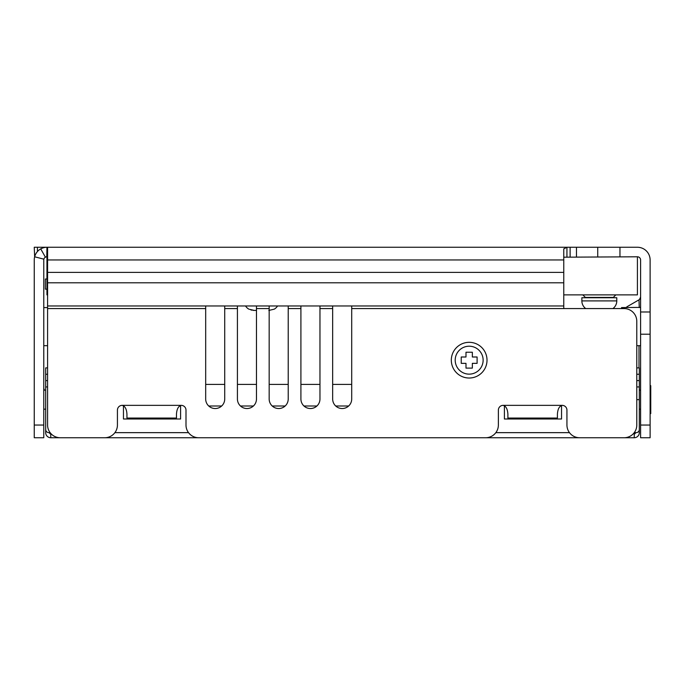 <?xml version="1.0" encoding="UTF-8"?>
<svg xmlns="http://www.w3.org/2000/svg" width="685" height="685" viewBox="0 0 685 685"><rect width="100%" height="100%" fill="white"/><g stroke="black" fill="none" stroke-linecap="round" stroke-linejoin="round"><path stroke-width="1.03" d="M570.117 256.789L570.117 247.259L637.418 247.259A12.698 12.698 0 0 1 650.116 259.957L650.116 311.983L640.595 311.983L640.595 259.957A3.177 3.177 0 0 0 637.418 256.789L563.764 257.192M570.117 247.259L566.94 247.259L563.764 248.886L563.764 259.957L47.582 259.957L47.582 247.259L566.598 247.259M41.074 248.706L40.732 248.886A12.698 12.698 0 0 0 34.652 256.789L43.874 259.17A3.177 3.177 0 0 0 43.771 259.957L43.771 437.741L34.25 437.741L34.25 259.957A12.698 12.698 0 0 1 34.652 256.789L34.25 247.259L47.582 247.259M43.874 259.17A3.177 3.177 0 0 1 46.948 256.789L47.582 256.789M597.731 247.259L597.731 256.789M619.959 247.259L619.959 256.789M346.944 247.259L346.456 247.259M299.328 247.259L299.816 247.259M45.398 257.192L40.732 248.886A12.698 12.698 0 0 1 46.948 247.259L46.4 247.276M45.784 247.319L44.996 247.413M44.088 247.593L43.189 247.833M43.061 247.876L41.931 248.295M46.948 247.259L46.785 256.789M47.582 259.957L47.582 305.972L563.764 305.972L563.764 259.957M319.964 305.972L319.964 308.575L332.662 308.575L332.662 305.972M319.964 308.575L319.964 399.004A9.521 9.521 0 0 1 310.433 408.534A9.521 9.521 0 0 1 300.912 399.004L300.912 305.972M351.705 305.972L351.705 399.004A9.521 9.521 0 0 1 342.183 408.534A9.521 9.521 0 0 1 332.662 399.004L332.662 308.575M351.705 308.575L624.086 308.575A12.698 12.698 0 0 1 636.785 321.274L636.785 425.042A12.698 12.698 0 0 1 624.086 437.741L579.638 437.741A12.698 12.698 0 0 1 566.94 425.042L566.94 410.118A4.761 4.761 0 0 0 562.179 405.357C559.328 406.094 557.744 409.031 557.419 414.168L557.419 418.055L507.893 418.055L507.893 414.168C507.568 409.031 505.984 406.094 503.132 405.357L562.179 405.357M47.582 305.972L47.582 425.042A12.698 12.698 0 0 0 60.28 437.741L104.728 437.741A12.698 12.698 0 0 0 117.426 425.042L117.426 410.118A4.761 4.761 0 0 1 122.187 405.357L181.234 405.357A4.761 4.761 0 0 1 185.995 410.118L185.995 425.042A12.698 12.698 0 0 0 198.693 437.741L485.674 437.741A12.698 12.698 0 0 0 498.372 425.042L498.372 410.118A4.761 4.761 0 0 1 503.132 405.357M47.582 308.575L205.68 308.575L205.68 399.004A9.521 9.521 0 0 0 215.201 408.534A9.521 9.521 0 0 0 224.723 399.004L224.723 305.972M224.723 308.575L237.421 308.575L237.421 399.004A9.521 9.521 0 0 0 246.942 408.534A9.521 9.521 0 0 0 256.473 399.004L256.473 305.972M256.473 308.575L269.171 308.575L269.171 399.004A9.521 9.521 0 0 0 278.692 408.534A9.521 9.521 0 0 0 288.214 399.004L288.214 305.972M487.018 360.173A17.853 17.853 0 0 1 469.165 378.026A17.853 17.853 0 0 1 451.312 360.173A17.853 17.853 0 0 1 469.165 342.32A17.853 17.853 0 0 1 487.018 360.173M563.764 308.575L563.764 305.972M181.234 405.357C178.383 406.094 176.798 409.031 176.473 414.168L176.473 418.055L126.948 418.055L126.948 414.168C126.622 409.031 125.038 406.094 122.187 405.357M205.68 308.575L205.68 305.972M237.421 308.575L237.421 305.972M269.171 308.575L269.171 305.972M43.771 389.996L43.771 388.215L44.182 389.765A3.177 3.177 0 0 0 44.405 390.116M640.595 437.741L640.595 425.042L650.116 425.042L650.116 437.741L640.595 437.741M650.116 425.042L650.116 334.212L640.595 334.212L640.595 311.983M640.595 334.212L640.595 425.042M640.595 297.076L639.499 299.473A3.177 3.177 0 0 0 640.595 297.076L640.595 297.264A3.177 3.177 0 0 1 640.586 297.247L640.595 297.084M640.595 307.402L621.543 307.582L621.543 308.575M650.116 334.212L650.116 311.983M650.116 304.448L650.116 304.928M650.116 301.974L650.116 302.573M650.116 298.437L650.116 297.436L650.116 298.437M639.867 299.097A3.177 3.177 0 0 1 639.002 299.825L627.897 306.238A12.698 12.698 0 0 0 625.996 307.582A12.698 12.698 0 0 1 627.897 306.238A12.698 5.677 -120 0 0 626.715 307.582M639.002 299.825L639.242 307.582M563.764 294.884L637.418 294.884L637.418 256.789M46.948 256.789L46.948 294.884L47.582 294.884M46.948 289.164L45.364 289.164L45.364 279.009L46.948 279.009M637.418 279.009L637.418 289.164M581.865 300.912L581.865 297.735L616.783 297.735L616.783 300.912A9.521 9.521 -90 0 1 612.912 308.575A9.521 9.521 -90 0 0 616.783 300.912L581.865 300.912A9.521 9.521 90 0 0 585.726 308.575M587.893 297.418L599.324 297.418L585.358 297.418L582.815 294.884L585.358 297.418M615.832 294.884L613.289 297.418L599.324 297.418L610.755 297.418M256.473 310.433L253.176 310.382M251.943 310.185L250.864 309.877M249.631 309.363L254.272 310.433M274.248 309.158L268.82 310.433L274.248 309.158A9.521 9.521 -90 0 0 277.553 305.972M248.852 309.158L248.852 309.158A9.521 9.521 90 0 1 245.547 305.972M50.758 433.434L50.758 437.741L634.241 437.741L634.241 432.655L636.151 432.655A3.177 3.177 0 0 0 639.319 429.486L639.319 399.646L636.785 399.646M47.582 386.948L45.681 386.948L45.681 429.486A3.177 3.177 0 0 0 48.849 432.655L50.125 432.655M180.6 405.443L180.6 419.006L123.454 419.006L123.454 405.708M561.546 405.443L561.546 419.006L504.4 419.006L504.4 405.708M47.582 374.25L45.681 374.25L45.681 432.655A5.078 5.078 0 0 0 50.758 437.741M49.491 432.655A1.267 1.267 0 0 0 50.758 433.93M47.582 436.628L46.794 435.831M50.082 432.655L49.859 433.554L50.758 433.331M638.206 435.831L637.418 436.628M634.241 433.331L635.141 433.554L634.918 432.655M634.241 437.741A5.078 5.078 0 0 0 639.319 432.655L639.319 386.948L636.785 386.948M636.785 367.896L639.319 367.896L639.319 386.948M635.509 432.655A1.267 1.267 0 0 1 634.241 433.93M45.681 374.25L45.681 367.896L47.582 367.896L45.681 367.896M561.546 405.991L560.493 405.991M348.656 405.991L335.71 405.991M316.915 405.991L303.96 405.991M285.166 405.991L272.219 405.991M253.424 405.991L240.469 405.991M221.675 405.991L208.728 405.991M180.6 405.991L179.538 405.991M650.116 385.672L650.75 385.672L650.75 413.612L650.116 413.612M455.2 360.173A13.965 13.965 0 0 0 469.165 374.138A13.965 13.965 0 0 0 483.13 360.173A13.965 13.965 0 0 0 469.165 346.208A13.965 13.965 0 0 0 455.2 360.173M472.342 368.11L472.342 363.35L477.103 363.35L477.103 356.996L472.342 356.996L472.342 352.236L465.988 352.236L465.988 356.996L461.228 356.996L461.228 363.35L465.988 363.35L465.988 368.11L472.342 368.11M205.68 384.405L224.723 384.405M237.421 384.405L256.473 384.405M269.171 384.405L288.214 384.405M300.912 384.405L319.964 384.405M332.662 384.405L351.705 384.405M576.462 256.789L576.462 247.259M37.427 251.566L37.427 247.259M563.764 272.399L47.582 272.399M566.94 256.789L566.94 247.259M563.764 282.802L47.582 282.802M288.214 308.575L300.912 308.575M43.771 425.042L34.25 425.042M639.002 345.677L639.002 367.896M114.883 432.655L188.538 432.655M495.829 432.655L569.483 432.655M636.785 374.25L639.319 374.25M639.319 380.595L636.785 380.595M45.681 380.595L47.582 380.595M47.582 345.677L43.771 345.677M47.582 307.582L43.771 307.582M640.595 308.019L640.595 304.183M640.595 298.472L640.595 297.478M640.595 345.677L636.785 345.677M45.681 409.168L43.771 409.168M45.681 390.116L43.771 390.116M639.319 409.168L640.595 409.168M639.319 390.116L640.595 390.116"/></g></svg>
